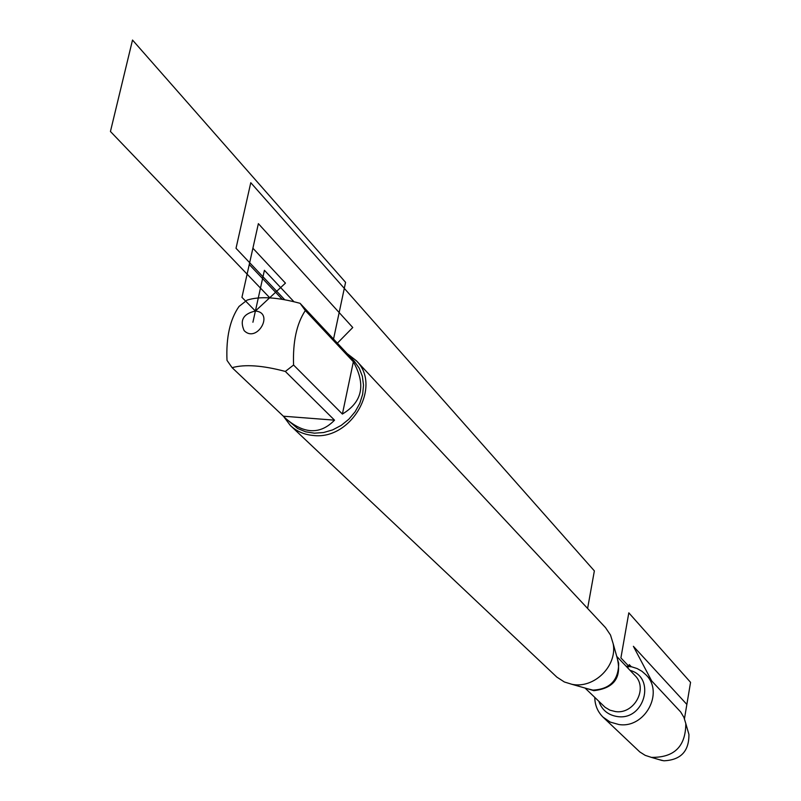 <?xml version="1.0" encoding="UTF-8"?>
<svg xmlns="http://www.w3.org/2000/svg" width="801" height="801" viewBox="0 0 801 801"><rect width="100%" height="100%" fill="white"/><g stroke="black" fill="none" stroke-linecap="round" stroke-linejoin="round"><path stroke-width="1.2" d="M290.312 425.441L556.835 677.105L564.355 681.971L571.804 684.274C593.931 689.08 617.481 666.021 613.186 643.754L610.522 635.073L605.526 627.644L356.375 360.76C382.427 386.072 351.198 440.42 313.171 435.464C304.15 434.653 296.53 431.318 290.312 425.441L283.544 416.39M626.122 666.232L631.749 666.843L637.085 668.535L641.921 671.268L646.077 674.923C664.399 692.805 644.715 728.8 618.823 724.515L610.242 722.091L602.993 717.105C597.646 711.759 594.903 705.19 594.773 697.431M347.083 353.551L356.375 360.76M255.399 311.038C243.334 313.742 239.579 320.25 244.115 330.583C256.851 343.709 274.753 312.61 255.399 311.038L285.446 283.123L252.896 248.21L241.942 297.331L255.399 311.038M239.038 306.433C230.017 319.379 226.002 337.361 227.003 360.38L232.12 367.679C244.766 364.125 262.508 365.376 285.336 371.444L293.577 365.026C292.735 341.797 296.65 323.644 305.331 310.548L300.085 303.329C277.456 297.171 259.804 296.09 247.139 300.095L239.038 306.433M283.374 416.21L285.326 418.172C303.809 434.212 320.21 434.873 334.528 420.165L283.374 416.21L232.12 367.679M334.528 420.165L285.336 371.444M342.397 414.047C362.432 402.022 366.087 384.6 353.351 361.782L342.397 414.047L293.577 365.026M353.351 361.782L305.331 310.548M300.375 303.639L348.215 354.753M285.326 418.172L297.672 428.505L305.652 431.809L314.423 433.181L323.564 432.53L332.645 429.897L341.196 425.391L348.825 419.253L355.133 411.754L359.819 403.283L362.663 394.262L363.514 385.111L362.362 376.29L359.248 368.22L354.342 361.301L300.455 303.729M646.077 674.923L680.67 711.949L683.944 717.416L685.806 723.583C685.696 746.492 674.192 757.756 651.313 757.356L645.205 755.353L639.809 751.949L602.993 717.105M658.752 759.528L663.839 760.8C680.75 760.069 689.11 751.268 688.92 734.397L687.709 730.202M627.513 667.694L628.955 666.402L629.276 664.61L631.308 666.752M252.916 322.252L264.41 270.297L294.027 301.807M337.371 343.168L352.76 327.519L258.373 223.649L249.261 264.53L282.242 299.314M333.536 339.073L345.571 282.342L132.515 40.05L110.438 131.484L269.717 297.742M284.766 299.784L236.025 248.29L250.773 182.698L594.362 570.893L587.604 608.45M633.381 646.307L651.644 680.86L633.381 646.307L686.857 704.429L684.465 718.697L690.562 682.342L628.815 612.835L620.905 657.921L628.955 666.402M587.503 688.75L592.93 690.102C609.972 689.26 618.552 680.339 618.672 663.328L617.331 658.532M617.16 657.941C622.027 677.366 614.257 688.269 593.861 690.672L586.732 688.53M585.05 688.049L605.125 707.323L609.901 710.157L615.338 711.558C634.152 714.642 648.389 688.409 634.973 675.523L616.73 656.389M630.057 670.367C656.299 677.336 644.465 720.9 617.361 716.555C608.129 715.113 601.972 710.056 598.878 701.386M617.361 658.632L613.186 643.754M587.574 688.77L571.804 684.274M688.92 734.397L685.806 723.583M662.217 760.539L651.313 757.356"/></g></svg>
